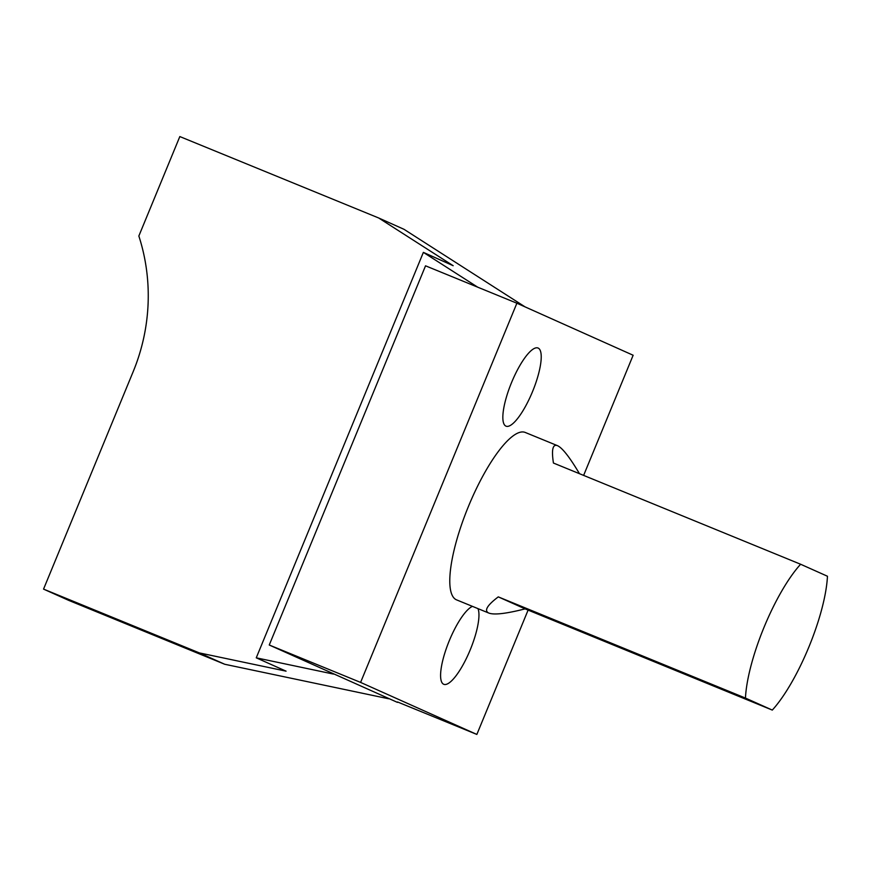 <?xml version="1.0" encoding="UTF-8"?>
<svg xmlns="http://www.w3.org/2000/svg" width="871" height="871" viewBox="0 0 871 871"><rect width="100%" height="100%" fill="white"/><g stroke="black" fill="none" stroke-linecap="round" stroke-linejoin="round"><path stroke-width="1.31" d="M525.082 306.886L403.992 229.302L378.656 217.968L453.181 265.709L423.371 252.372L477.689 287.169M397.579 701.982L476.851 734.438L360.594 682.407L269.248 645.008L397.426 702.374M333.441 674.078L256.259 657.823L286.069 671.16L199.383 652.912L43.55 589.112L68.885 600.457L224.718 664.257L388.597 698.76M378.656 217.968L179.829 136.562L138.848 236.008A193.014 185.806 -65.9 0 1 133.187 371.634L43.55 589.112M199.383 652.912L224.718 664.257M269.248 645.008L425.538 265.818L516.884 303.217L633.141 355.248L583.624 475.403M472.463 606.368A42.222 11.421 112.3 0 0 449.349 640.555A42.222 11.421 112.3 0 0 443.785 684.301A42.222 11.421 112.3 0 0 468.152 654.644A42.222 11.421 112.3 0 0 477.972 608.622M511.604 382.423A42.222 11.421 112.3 0 0 506.04 426.169A42.222 11.421 112.3 0 0 532.606 391.427A42.222 11.421 112.3 0 0 538.028 348.019A42.222 11.421 112.3 0 0 511.604 382.423M516.884 303.217L360.594 682.407M528.098 610.103L476.851 734.438M488.871 613.086L456.622 599.89A90.475 24.486 -67.7 0 1 468.554 506.149A90.475 24.486 -67.7 0 1 525.18 432.43L557.429 445.636C552.726 443.905 551.397 449.708 553.433 463.034L800.623 564.245L827.45 576.243A90.475 24.486 -67.7 0 1 772.294 710.083L525.104 608.873L498.277 596.875C487.009 605.421 483.884 610.821 488.871 613.086C494.205 615.078 506.28 613.674 525.104 608.873M423.371 252.372L256.259 657.823M498.277 596.875L745.456 698.074L772.294 710.083M579.476 473.704C569.667 457.188 562.318 447.825 557.429 445.636M745.456 698.074A90.475 24.486 -67.7 0 1 764.096 627.153A90.475 24.486 -67.7 0 1 800.623 564.245"/></g></svg>
